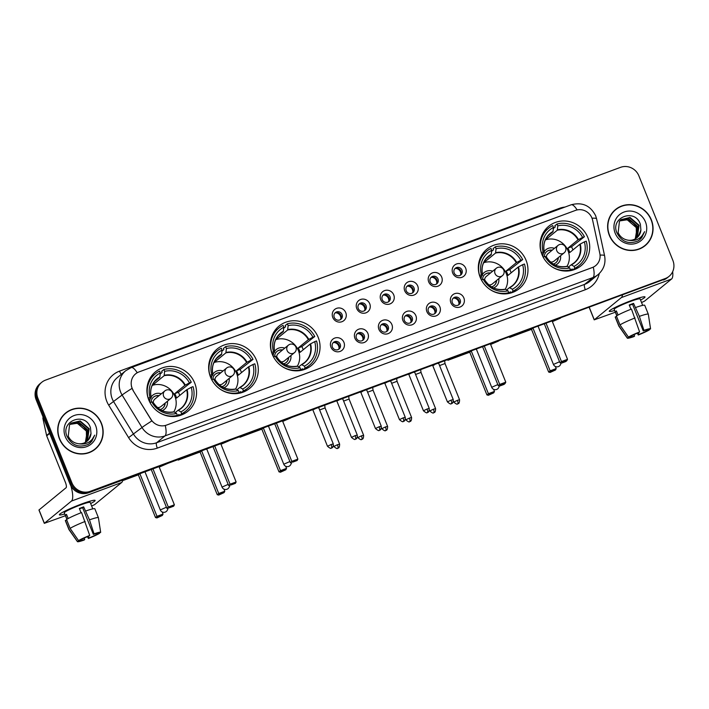 <?xml version="1.0" encoding="UTF-8"?>
<svg xmlns="http://www.w3.org/2000/svg" width="709" height="709" viewBox="0 0 709 709"><rect width="100%" height="100%" fill="white"/><g stroke="black" fill="none" stroke-linecap="round" stroke-linejoin="round"><path stroke-width="1.06" d="M541.942 254.496A25.524 24.354 50.7 0 0 581.061 265.751A25.524 24.354 50.7 0 0 587.841 237.515A25.524 24.354 50.7 0 0 548.722 226.26A25.524 24.354 50.7 0 0 541.942 254.496M210.529 377.135A25.524 24.354 50.7 0 0 249.648 388.39A25.524 24.354 50.7 0 0 256.428 360.154A25.524 24.354 50.7 0 0 217.308 348.899A25.524 24.354 50.7 0 0 210.529 377.135M272.274 354.287A25.524 24.354 50.7 0 0 311.393 365.543A25.524 24.354 50.7 0 0 318.173 337.307A25.524 24.354 50.7 0 0 279.054 326.051A25.524 24.354 50.7 0 0 272.274 354.287M480.197 277.343A25.524 24.354 50.7 0 0 519.316 288.598A25.524 24.354 50.7 0 0 526.096 260.363A25.524 24.354 50.7 0 0 486.977 249.107A25.524 24.354 50.7 0 0 480.197 277.343M148.793 399.982A25.524 24.354 50.7 0 0 187.912 411.238A25.524 24.354 50.7 0 0 194.683 383.002A25.524 24.354 50.7 0 0 155.563 371.746A25.524 24.354 50.7 0 0 148.793 399.982M343.927 342.341A7.223 6.895 -129.3 0 1 340.107 351.416A7.223 6.895 -129.3 0 1 330.935 347.144A7.223 6.895 -129.3 0 1 334.745 338.069A7.223 6.895 -129.3 0 1 343.927 342.341M332.415 347.1A4.334 4.139 50.7 0 0 339.062 349.005A4.334 4.139 50.7 0 0 340.214 344.211A4.334 4.139 50.7 0 0 333.567 342.305A4.334 4.139 50.7 0 0 332.415 347.1M367.909 333.46A7.223 6.895 -129.3 0 1 364.098 342.536A7.223 6.895 -129.3 0 1 354.925 338.264A7.223 6.895 -129.3 0 1 358.736 329.189A7.223 6.895 -129.3 0 1 367.909 333.46M356.405 338.22A4.334 4.139 50.7 0 0 363.052 340.134A4.334 4.139 50.7 0 0 364.196 335.339A4.334 4.139 50.7 0 0 357.558 333.425A4.334 4.139 50.7 0 0 356.405 338.22M391.9 324.589A7.223 6.895 -129.3 0 1 388.089 333.664A7.223 6.895 -129.3 0 1 378.907 329.393A7.223 6.895 -129.3 0 1 382.718 320.317A7.223 6.895 -129.3 0 1 391.9 324.589M380.396 329.339A4.334 4.139 50.7 0 0 387.034 331.254A4.334 4.139 50.7 0 0 388.186 326.459A4.334 4.139 50.7 0 0 381.539 324.545A4.334 4.139 50.7 0 0 380.396 329.339M415.882 315.709A7.223 6.895 -129.3 0 1 412.071 324.784A7.223 6.895 -129.3 0 1 402.898 320.512A7.223 6.895 -129.3 0 1 406.709 311.437A7.223 6.895 -129.3 0 1 415.882 315.709M404.378 320.468A4.334 4.139 50.7 0 0 411.025 322.373A4.334 4.139 50.7 0 0 412.177 317.579A4.334 4.139 50.7 0 0 405.53 315.673A4.334 4.139 50.7 0 0 404.378 320.468M439.872 306.829A7.223 6.895 -129.3 0 1 436.062 315.904A7.223 6.895 -129.3 0 1 426.88 311.641A7.223 6.895 -129.3 0 1 430.7 302.566A7.223 6.895 -129.3 0 1 439.872 306.829M428.369 311.588A4.334 4.139 50.7 0 0 435.007 313.502A4.334 4.139 50.7 0 0 436.159 308.707A4.334 4.139 50.7 0 0 429.521 306.793A4.334 4.139 50.7 0 0 428.369 311.588M463.863 297.957A7.223 6.895 -129.3 0 1 460.052 307.032A7.223 6.895 -129.3 0 1 450.871 302.761A7.223 6.895 -129.3 0 1 454.682 293.686A7.223 6.895 -129.3 0 1 463.863 297.957M452.351 302.716A4.334 4.139 50.7 0 0 458.998 304.622A4.334 4.139 50.7 0 0 460.15 299.827A4.334 4.139 50.7 0 0 453.503 297.922A4.334 4.139 50.7 0 0 452.351 302.716M345.762 312.634A7.223 6.895 -129.3 0 1 341.951 321.709A7.223 6.895 -129.3 0 1 332.769 317.437A7.223 6.895 -129.3 0 1 336.58 308.362A7.223 6.895 -129.3 0 1 345.762 312.634M334.258 317.393A4.334 4.139 50.7 0 0 340.896 319.298A4.334 4.139 50.7 0 0 342.048 314.504A4.334 4.139 50.7 0 0 335.401 312.598A4.334 4.139 50.7 0 0 334.258 317.393M369.743 303.753A7.223 6.895 -129.3 0 1 365.933 312.837A7.223 6.895 -129.3 0 1 356.76 308.566A7.223 6.895 -129.3 0 1 360.571 299.49A7.223 6.895 -129.3 0 1 369.743 303.753M358.24 308.512A4.334 4.139 50.7 0 0 364.887 310.427A4.334 4.139 50.7 0 0 366.039 305.632A4.334 4.139 50.7 0 0 359.392 303.718A4.334 4.139 50.7 0 0 358.24 308.512M393.734 294.882A7.223 6.895 -129.3 0 1 389.923 303.957A7.223 6.895 -129.3 0 1 380.742 299.685A7.223 6.895 -129.3 0 1 384.562 290.61A7.223 6.895 -129.3 0 1 393.734 294.882M382.231 299.641A4.334 4.139 50.7 0 0 388.869 301.547A4.334 4.139 50.7 0 0 390.021 296.752A4.334 4.139 50.7 0 0 383.383 294.847A4.334 4.139 50.7 0 0 382.231 299.641M417.725 286.002A7.223 6.895 -129.3 0 1 413.914 295.077A7.223 6.895 -129.3 0 1 404.733 290.814A7.223 6.895 -129.3 0 1 408.544 281.739A7.223 6.895 -129.3 0 1 417.725 286.002M406.213 290.761A4.334 4.139 50.7 0 0 412.86 292.675A4.334 4.139 50.7 0 0 414.012 287.881A4.334 4.139 50.7 0 0 407.365 285.966A4.334 4.139 50.7 0 0 406.213 290.761M441.707 277.13A7.223 6.895 -129.3 0 1 437.896 286.206A7.223 6.895 -129.3 0 1 428.723 281.934A7.223 6.895 -129.3 0 1 432.534 272.859A7.223 6.895 -129.3 0 1 441.707 277.13M430.203 281.881A4.334 4.139 50.7 0 0 436.85 283.795A4.334 4.139 50.7 0 0 438.002 279A4.334 4.139 50.7 0 0 431.356 277.086A4.334 4.139 50.7 0 0 430.203 281.881M465.698 268.25A7.223 6.895 -129.3 0 1 461.887 277.325A7.223 6.895 -129.3 0 1 452.705 273.054A7.223 6.895 -129.3 0 1 456.525 263.978A7.223 6.895 -129.3 0 1 465.698 268.25M454.194 273.009A4.334 4.139 50.7 0 0 460.832 274.915A4.334 4.139 50.7 0 0 461.984 270.12A4.334 4.139 50.7 0 0 455.346 268.215A4.334 4.139 50.7 0 0 454.194 273.009M333.053 342.81A4.334 4.139 -129.3 0 1 338.459 349.413M357.044 333.93A4.334 4.139 -129.3 0 1 362.45 340.533M381.025 325.059A4.334 4.139 -129.3 0 1 386.44 331.661M405.016 316.179A4.334 4.139 -129.3 0 1 410.422 322.781M429.007 307.298A4.334 4.139 -129.3 0 1 434.413 313.901M452.989 298.427A4.334 4.139 -129.3 0 1 458.395 305.03M334.887 313.103A4.334 4.139 -129.3 0 1 340.302 319.706M358.878 304.232A4.334 4.139 -129.3 0 1 364.284 310.834M382.869 295.352A4.334 4.139 -129.3 0 1 388.275 301.954M406.851 286.471A4.334 4.139 -129.3 0 1 412.257 293.074M430.842 277.6A4.334 4.139 -129.3 0 1 436.248 284.203M454.832 268.72A4.334 4.139 -129.3 0 1 460.238 275.322M133.159 390.278A13.001 12.407 -129.3 0 1 132.14 388.266A13.001 12.407 -129.3 0 1 135.587 373.882A13.001 12.407 -129.3 0 1 138.999 371.924L575.451 210.413A13.001 12.407 -129.3 0 1 592.635 220.251L599.805 253.361A13.001 12.407 -129.3 0 1 595.693 265.6A13.001 12.407 -129.3 0 1 592.281 267.55L166.518 425.108A13.001 12.407 -129.3 0 1 151.017 419.444L132.991 390.411L131.466 386.511M59.441 438.853A23.353 22.289 50.7 0 0 95.245 449.143A23.353 22.289 50.7 0 0 101.44 423.308A23.353 22.289 50.7 0 0 65.645 413.01A23.353 22.289 50.7 0 0 59.441 438.853M94.793 449.506A23.353 22.289 50.7 0 0 97.842 446.245M609.341 235.361A23.353 22.289 50.7 0 0 645.137 245.651A23.353 22.289 50.7 0 0 651.341 219.817A23.353 22.289 50.7 0 0 615.536 209.518A23.353 22.289 50.7 0 0 609.341 235.361M644.685 246.014A23.353 22.289 50.7 0 0 647.734 242.762M41.751 382.293L39.961 383.755A14.446 13.781 50.7 0 0 36.132 399.734L70.102 484.247A14.446 13.781 50.7 0 0 88.457 492.79L664.36 279.275A14.446 13.781 50.7 0 0 668.144 277.104A14.446 13.781 50.7 0 1 664.36 279.275L89.352 492.055L665.246 278.54A14.446 13.781 50.7 0 0 669.039 276.377A14.446 13.781 50.7 0 0 672.868 260.389L638.898 175.876A14.446 13.781 50.7 0 0 620.543 167.342L45.536 380.121A14.446 13.781 50.7 0 0 41.751 382.293A14.446 13.781 50.7 0 0 37.914 398.272L71.884 482.794A14.446 13.781 50.7 0 0 90.238 491.328L665.246 278.54M70.102 484.247L70.997 483.52A14.446 13.781 50.7 0 0 89.352 492.055A14.446 13.781 50.7 0 1 70.997 483.52L37.019 399.007L70.997 483.52L71.884 482.794M40.856 383.02A14.446 13.781 50.7 0 0 37.019 399.007A14.446 13.781 50.7 0 1 40.856 383.02M600.062 255.116A16.856 2.384 -12.2 0 1 604.591 255.763C605.947 263.269 603.758 269.553 598.041 274.631A19.258 18.381 -129.3 0 1 592.99 277.529A16.856 4.786 69.7 0 0 593.282 267.16L165.277 425.551A16.856 4.786 -110.3 0 1 164.984 435.911A19.258 18.381 -129.3 0 1 142.022 427.518A16.856 0.718 -31.5 0 1 151.841 420.942L132.991 390.411M618.895 207.542A23.353 22.289 50.7 0 0 615.102 209.891M68.995 411.034A23.353 22.289 50.7 0 0 65.21 413.382M663.464 280.002A14.446 13.781 50.7 0 0 667.249 277.831L669.039 276.377M65.795 413.196A23.113 22.059 50.7 0 0 59.662 438.774A23.113 22.059 50.7 0 0 95.086 448.957A23.113 22.059 50.7 0 0 101.227 423.388A23.113 22.059 50.7 0 0 65.795 413.196L64.909 413.923A23.113 22.059 50.7 0 0 62.162 416.635M86.427 431.24A12.035 11.486 50.7 0 0 86.365 431.09L86.551 440.75M70.492 423.725L78.734 422.103L87.783 429.929L85.567 442.274M70.333 423.885L78.38 422.396L87.429 430.212L85.364 442.389M78.469 443.728A12.035 11.486 50.7 0 0 86.959 441.308A12.035 11.486 50.7 0 0 91 433.483L90.486 427.837C85.257 411.247 60.105 420.942 67.018 436.319C71.769 445.385 78.796 448.097 88.111 444.437L89.821 443.24L94.705 435.149C91.47 442.115 86.055 444.968 78.469 443.728C73.736 443.045 70.333 440.537 68.259 436.203L69.562 424.762L71.175 423.113L80.152 420.951L89.201 428.768L87.42 440.59L86.33 441.778M70.997 423.255L79.798 421.235L88.847 429.06L87.065 440.883L86.144 441.911M91 433.483L88.483 439.722L86.87 441.37M69.863 424.399L77.325 423.264L86.374 431.081A12.035 11.486 50.7 0 0 71.201 423.929L69.712 424.576M65.29 436.691A16.856 16.085 50.7 0 0 86.702 446.643A16.856 16.085 50.7 0 0 95.6 425.471A16.856 16.085 50.7 0 0 74.188 415.509A16.856 16.085 50.7 0 0 65.29 436.691M91 451.855A23.113 22.059 50.7 0 0 94.2 449.692L95.086 448.957M94.705 435.149L91.833 441.166L89.724 443.32M64.749 513.972A19.258 1.799 -21.9 0 1 59.503 514.433A19.258 1.799 -21.9 0 1 81.695 503.966A19.258 1.799 -21.9 0 1 94.767 500.253A19.258 1.799 -21.9 0 1 90.663 503.55A19.258 1.799 -21.9 0 0 95.112 500.43A19.258 1.799 -21.9 0 0 81.695 503.966A19.258 1.799 -21.9 0 0 59.37 514.796A19.258 1.799 -21.9 0 0 64.749 513.972M70.935 485.993A19.258 5.468 69.7 0 1 71.441 501.086L44.304 523.348L65.45 515.709M122.781 480.09A19.258 5.468 69.7 0 1 121.673 482.501L94.598 504.666L91.647 506.013M44.304 523.348L38.942 510.01L66.079 487.739A4.812 1.365 -110.3 0 0 65.405 482.377L46.705 435.867A2.411 2.295 -129.3 0 1 46.59 435.468L42.957 418.7A2.411 2.295 -129.3 0 1 43.134 417.167M84.149 538.104L84.725 539.54A9.634 0.895 -21.9 0 1 80.108 540.559A9.634 0.895 -21.9 0 1 80.099 540.533L79.931 540.09M70.111 528.391L78.548 540.604L81.216 539.62A9.634 0.895 -21.9 0 1 89.033 536.004L89.724 535.446L81.57 512.554A15.89 1.48 -21.9 0 0 66.54 519.502L70.111 528.391A15.89 1.48 -21.9 0 1 85.151 521.452M81.056 512.758L79.328 508.477A13.967 1.303 -21.9 0 1 81.544 507.635A13.967 1.303 -21.9 0 1 83.662 506.873L89.476 519.848L94.049 533.842L93.366 534.4L82.634 507.715A9.634 0.895 158.1 0 0 80.542 508.459A9.634 0.895 158.1 0 0 79.488 508.858M66.885 519.28L64.289 512.82A13.967 1.303 -21.9 0 1 80.471 504.968A13.967 1.303 -21.9 0 1 90.194 502.406L92.79 508.867M85.904 510.95A15.89 1.48 -21.9 0 1 94.846 508.805L98.418 517.694A15.89 1.48 -21.9 0 1 98.427 517.73L100.669 532.326A12.523 1.17 -21.9 0 1 100.651 532.424L97.984 533.407A9.634 0.895 -21.9 0 1 97.984 533.407L97.957 533.345M89.476 519.848A15.89 1.48 -21.9 0 1 98.418 517.694M78.548 540.604A12.523 1.17 -21.9 0 1 89.724 535.446M94.049 533.842A12.523 1.17 -21.9 0 1 100.669 532.326M96.521 533.46L96.867 534.32L99.535 533.336L99.464 532.867M99.535 533.336A12.523 1.17 -21.9 0 1 88.368 538.494L89.05 537.936L88.377 536.27M87.464 536.642L88.368 538.494M93.366 534.4A9.634 0.895 -21.9 0 1 97.975 533.381M96.867 534.32A9.634 0.895 -21.9 0 1 89.05 537.936M68.17 518.536L66.504 514.397A13.967 1.303 -21.9 0 0 65.388 515.31L66.965 519.227M84.725 539.54L84.034 540.098A12.523 1.17 -21.9 0 1 77.441 541.658L68.95 529.579A15.89 1.48 -21.9 0 1 68.933 529.552L65.361 520.654A15.89 1.48 -21.9 0 1 65.423 520.415L68.995 529.304L77.441 541.516L80.099 540.533M66.708 519.936L65.423 520.415M65.388 515.31L66.681 514.84M82.634 507.715L83.662 506.873M615.696 209.704A23.113 22.059 50.7 0 0 609.554 235.282A23.113 22.059 50.7 0 0 644.986 245.465A23.113 22.059 50.7 0 0 651.119 219.896A23.113 22.059 50.7 0 0 615.696 209.704L614.8 210.44A23.113 22.059 50.7 0 0 612.053 213.143M636.319 227.749A12.035 11.486 50.7 0 0 636.265 227.598L636.443 237.258M620.384 220.233L628.635 218.611L637.675 226.437L635.459 238.782M620.224 220.393L628.28 218.904L637.329 226.72L635.264 238.898M628.36 240.236A12.035 11.486 50.7 0 0 636.85 237.816A12.035 11.486 50.7 0 0 640.901 229.991L640.378 224.345C635.158 207.755 609.997 217.45 616.91 232.827C621.66 241.893 628.697 244.605 638.003 240.945L639.713 239.748L644.596 231.666C641.361 238.623 635.946 241.477 628.36 240.236C623.636 239.553 620.233 237.045 618.151 232.712L619.453 221.27L621.066 219.622L630.044 217.459L639.093 225.276L637.32 237.107L636.221 238.295M620.889 219.763L629.689 217.743L638.738 225.568L636.966 237.391L636.035 238.419M640.901 229.991L638.375 236.23L636.762 237.887M619.755 220.907L627.217 219.772L636.265 227.598A12.035 11.486 50.7 0 0 621.093 220.437L619.604 221.084M615.182 233.199A16.856 16.085 50.7 0 0 636.593 243.16A16.856 16.085 50.7 0 0 645.491 221.979A16.856 16.085 50.7 0 0 624.08 212.018A16.856 16.085 50.7 0 0 615.182 233.199M640.892 248.363A23.113 22.059 50.7 0 0 644.091 246.2L644.986 245.465M644.596 231.666L641.725 237.683L639.615 239.828M181.681 413.737L179.457 415.563A24.079 22.972 50.7 0 0 183.649 412.86L185.882 411.034A24.079 22.972 50.7 0 1 181.681 413.737L180.928 411.858A22.05 21.048 50.7 0 0 191.226 387.336L186.653 389.79L176.541 398.068A18.877 18.009 50.7 0 0 175.788 395.799A18.877 18.009 50.7 0 0 174.76 393.619L184.863 385.341L189.445 382.887A22.05 21.048 50.7 0 0 164.648 371.356L163.894 369.478A24.079 22.972 50.7 0 1 191.27 382.213L178.376 392.281A22.874 21.828 -129.3 0 1 179.386 394.47A22.874 21.828 -129.3 0 1 179.749 395.445M175.203 412.62L178.039 410.289L180.928 411.858M160.225 373.962L162.113 372.42L161.661 371.303L163.894 369.478M179.457 415.563L179.005 414.437L176.825 416.227M185.882 411.034A24.079 22.972 50.7 0 0 193.061 386.662L191.226 387.336M176.142 416.334L177.356 415.332A24.079 22.972 50.7 0 1 158.196 411.849M191.27 382.213L189.445 382.887M150.007 402.588L151.806 401.923A22.05 21.048 50.7 0 0 176.603 413.453L177.356 415.332M164.648 371.356L164.133 375.699L154.03 383.986L153.596 382.904M176.603 413.453L174.033 411.911A19.099 18.23 50.7 0 1 153.011 402.136L151.806 401.923M178.039 410.289L178.358 410.307A19.099 18.23 50.7 0 0 187.087 389.525M154.562 381.593L159.809 377.303L160.314 372.952L159.56 371.073A24.079 22.972 50.7 0 0 155.368 373.776L153.144 375.602A24.079 22.972 50.7 0 0 149.395 379.537M148.146 398.192L148.19 398.157A24.079 22.972 50.7 0 1 155.368 373.776M160.314 372.952A22.05 21.048 50.7 0 0 150.016 397.474L148.19 398.157M150.016 397.474L151.194 397.802L148.722 399.823M159.959 376.904A19.099 18.23 50.7 0 0 151.23 397.687L151.194 397.802M152.745 384.322A18.877 18.009 -129.3 0 1 154.03 383.986M178.376 392.281L174.76 393.619M152.205 385.412A18.106 17.273 -129.3 0 1 174.875 396.234A18.106 17.273 -129.3 0 1 173.847 411.849M161.28 393.832A9.146 8.73 50.7 0 0 151.106 397.058M150.343 398.502A9.146 8.73 50.7 0 0 149.696 401.985M159.073 395.64A7.223 6.895 50.7 0 0 151.123 402.18M162.21 410.626A9.146 8.73 50.7 0 0 167.386 401.285M160.11 409.518A7.223 6.895 50.7 0 0 165.17 403.093M153.241 402.49A4.812 4.591 -129.3 0 1 154.872 399.078L164.896 390.872A4.812 4.591 -129.3 0 1 166.163 390.145M153.463 397.129A7.223 6.895 -129.3 0 1 158.851 395.826M164.949 403.279A7.223 6.895 -129.3 0 1 162.609 408.304M171.002 398.316A4.812 4.812 0 0 0 166.278 390.083A4.812 4.812 0 0 0 164.896 390.872A4.812 4.591 -129.3 0 0 169.735 399.043A4.812 4.591 -129.3 0 0 171.002 398.316L160.978 406.532A4.812 4.591 -129.3 0 1 157.309 407.462M162.219 511.987L163.061 514.078L162.326 515.47L156.955 517.933L155.501 517.543L138.344 474.844L122.666 480.64M167.404 463.571L159.224 467.116M138.344 474.844L139.478 473.904M155.501 517.543L156.999 516.32L139.886 473.754M156.955 517.933L158.001 517.074L156.999 516.32L163.061 514.078M162.326 515.47L158.001 517.074M152.984 468.906L168.317 507.05L174.379 504.808L159.046 466.664M151.256 469.544L166.828 508.273L168.317 507.05L169.318 507.804L173.643 506.199L174.379 504.808M173.643 506.199L169.318 507.804M166.828 508.273L168.272 508.663M243.426 390.889L241.202 392.706A24.079 22.972 50.7 0 0 245.394 390.012L247.618 388.186A24.079 22.972 50.7 0 1 243.426 390.889L242.673 389.011A22.05 21.048 50.7 0 0 252.971 364.488L248.398 366.943L238.286 375.221A18.877 18.009 50.7 0 0 237.533 372.952A18.877 18.009 50.7 0 0 236.496 370.772L246.608 362.494L251.19 360.039A22.05 21.048 50.7 0 0 226.393 348.509L225.639 346.63A24.079 22.972 50.7 0 1 253.016 359.366L240.121 369.433A22.874 21.828 -129.3 0 1 241.122 371.613A22.874 21.828 -129.3 0 1 241.494 372.597M236.948 389.764L239.784 387.442L242.673 389.011M221.97 351.115L223.858 349.572L223.406 348.447L225.639 346.63M241.202 392.706L240.75 391.59L238.57 393.38M247.618 388.186A24.079 22.972 50.7 0 0 254.806 363.806L252.971 364.488M237.878 393.486L239.101 392.485A24.079 22.972 50.7 0 1 219.941 389.002M253.016 359.366L251.19 360.039M211.752 379.74L213.551 379.076A22.05 21.048 50.7 0 0 238.339 390.606L239.101 392.485M226.393 348.509L225.879 352.852L215.775 361.129L215.341 360.057M238.339 390.606L235.778 389.064A19.099 18.23 50.7 0 1 214.756 379.288L213.551 379.076M239.784 387.442L240.103 387.46A19.099 18.23 50.7 0 0 248.832 366.677M216.307 358.745L221.554 354.456L222.059 350.104L221.305 348.225A24.079 22.972 50.7 0 0 217.114 350.928L214.88 352.754A24.079 22.972 50.7 0 0 211.14 356.689M209.882 375.345L209.935 375.3A24.079 22.972 50.7 0 1 217.114 350.928M222.059 350.104A22.05 21.048 50.7 0 0 211.761 374.627L209.935 375.3M211.761 374.627L212.939 374.955L210.467 376.975M221.704 354.057A19.099 18.23 50.7 0 0 212.966 374.839L212.939 374.955M214.49 361.475A18.877 18.009 -129.3 0 1 215.775 361.129M240.121 369.433L236.496 370.772M213.95 362.565A18.106 17.273 -129.3 0 1 236.62 373.386A18.106 17.273 -129.3 0 1 235.592 389.002M223.025 370.984A9.146 8.73 50.7 0 0 212.851 374.21M212.088 375.646A9.146 8.73 50.7 0 0 211.433 379.138M220.818 372.792A7.223 6.895 50.7 0 0 212.868 379.333M223.955 387.779A9.146 8.73 50.7 0 0 229.131 378.429M221.855 386.671A7.223 6.895 50.7 0 0 226.915 380.246M214.987 379.643A4.812 4.591 -129.3 0 1 216.617 376.231L226.641 368.024A4.812 4.591 -129.3 0 1 227.908 367.297M215.199 374.281A7.223 6.895 -129.3 0 1 220.588 372.978M226.694 380.432A7.223 6.895 -129.3 0 1 224.354 385.457M232.747 375.469A4.812 4.812 0 0 0 228.023 367.227A4.812 4.812 0 0 0 226.641 368.024A4.812 4.591 -129.3 0 0 231.48 376.195A4.812 4.591 -129.3 0 0 232.747 375.469L222.715 383.684A4.812 4.591 -129.3 0 1 219.054 384.615M223.964 489.139L224.806 491.231L224.071 492.622L218.7 495.077L217.246 494.696L200.08 451.988L178.216 460.079L178.039 459.636M229.149 440.723L220.969 444.259M179.359 459.148L178.216 460.079M200.08 451.988L201.223 451.057M217.246 494.696L218.744 493.473L201.631 450.906M218.7 495.077L219.746 494.226L218.744 493.473L224.806 491.231M224.071 492.622L219.746 494.226M214.73 446.058L230.062 484.203L236.124 481.96L220.791 443.816M213.001 446.697L228.564 485.426L230.062 484.203L231.063 484.956L235.388 483.352L236.124 481.96M235.388 483.352L231.063 484.956M228.564 485.426L230.017 485.807M305.171 368.033L302.947 369.859A24.079 22.972 50.7 0 0 307.139 367.156L309.363 365.33A24.079 22.972 50.7 0 1 305.171 368.033L304.418 366.154A22.05 21.048 50.7 0 0 314.716 341.641L310.143 344.095L300.031 352.373A18.877 18.009 50.7 0 0 299.278 350.095A18.877 18.009 50.7 0 0 298.241 347.924L308.353 339.646L312.926 337.192A22.05 21.048 50.7 0 0 288.138 325.653L287.384 323.774A24.079 22.972 50.7 0 1 314.761 336.509L301.866 346.586A22.874 21.828 -129.3 0 1 302.867 348.766A22.874 21.828 -129.3 0 1 303.239 349.75M298.693 366.916L301.529 364.594L304.418 366.154M283.715 328.267L285.603 326.716L285.151 325.599L287.384 323.774M302.947 369.859L302.495 368.742L300.315 370.532M309.363 365.33A24.079 22.972 50.7 0 0 316.542 340.958L314.716 341.641M299.623 370.639L300.846 369.637A24.079 22.972 50.7 0 1 281.686 366.145M314.761 336.509L312.926 337.192M273.497 356.893L275.296 356.228A22.05 21.048 50.7 0 0 300.084 367.758L300.846 369.637M288.138 325.653L287.624 330.004L277.511 338.282L277.086 337.209M300.084 367.758L297.514 366.216A19.099 18.23 50.7 0 1 276.501 356.441L275.296 356.228M301.529 364.594L301.848 364.612A19.099 18.23 50.7 0 0 310.577 343.83M278.052 335.898L283.29 331.608L283.804 327.257L283.051 325.378A24.079 22.972 50.7 0 0 278.859 328.081L276.625 329.907A24.079 22.972 50.7 0 0 272.885 333.842M271.627 352.497L271.68 352.453A24.079 22.972 50.7 0 1 278.859 328.081M283.804 327.257A22.05 21.048 50.7 0 0 273.506 351.779L271.68 352.453M273.506 351.779L274.684 352.107L272.212 354.128M283.44 331.2A19.099 18.23 50.7 0 0 274.711 351.992L274.684 352.107M276.235 338.627A18.877 18.009 -129.3 0 1 277.511 338.282M301.866 346.586L298.241 347.924M275.695 339.717A18.106 17.273 -129.3 0 1 298.356 350.538A18.106 17.273 -129.3 0 1 297.337 366.154M284.77 348.137A9.146 8.73 50.7 0 0 274.596 351.363M273.834 352.798A9.146 8.73 50.7 0 0 273.178 356.29M282.554 349.945A7.223 6.895 50.7 0 0 274.605 356.476M285.7 364.931A9.146 8.73 50.7 0 0 290.876 355.581M283.6 363.823A7.223 6.895 50.7 0 0 288.66 357.398M276.732 356.795A4.812 4.591 -129.3 0 1 278.362 353.383L288.386 345.177A4.812 4.591 -129.3 0 1 289.653 344.45M276.944 351.434A7.223 6.895 -129.3 0 1 282.333 350.131M288.439 357.575A7.223 6.895 -129.3 0 1 286.099 362.609M294.492 352.621A4.812 4.812 0 0 0 289.768 344.379A4.812 4.812 0 0 0 288.386 345.177A4.812 4.591 -129.3 0 0 293.225 353.348A4.812 4.591 -129.3 0 0 294.492 352.621L284.46 360.837A4.812 4.591 -129.3 0 1 280.799 361.767M285.709 466.292L286.551 468.383L285.816 469.775L280.436 472.229L278.992 471.848L261.825 429.14L239.961 437.231L239.784 436.788M290.894 417.876L282.714 421.412M241.104 436.301L239.961 437.231M261.825 429.14L262.968 428.209M278.992 471.848L280.489 470.625L263.376 428.059M280.436 472.229L281.491 471.379L280.489 470.625L286.551 468.383M285.816 469.775L281.491 471.379M276.475 423.211L291.807 461.355L297.869 459.113L282.536 420.969M274.746 423.849L290.309 462.578L291.807 461.355L292.808 462.108L297.133 460.504L297.869 459.113M297.133 460.504L292.808 462.108M290.309 462.578L291.762 462.959M513.094 291.098L510.861 292.923A24.079 22.972 50.7 0 0 515.062 290.22L517.286 288.395A24.079 22.972 50.7 0 1 513.094 291.098L512.341 289.219A22.05 21.048 50.7 0 0 522.639 264.696L518.057 267.151L507.954 275.429A18.877 18.009 50.7 0 0 507.201 273.16A18.877 18.009 50.7 0 0 506.164 270.98L516.276 262.702L520.849 260.247A22.05 21.048 50.7 0 0 496.052 248.717L495.299 246.838A24.079 22.972 50.7 0 1 522.675 259.574L509.78 269.642A22.874 21.828 -129.3 0 1 510.79 271.831A22.874 21.828 -129.3 0 1 511.162 272.805M506.607 289.981L509.452 287.65L512.341 289.219M491.629 251.323L493.526 249.781L493.074 248.664L495.299 246.838M510.861 292.923L510.418 291.798L508.229 293.588M517.286 288.395A24.079 22.972 50.7 0 0 524.465 264.023L522.639 264.696M507.547 293.694L508.761 292.693A24.079 22.972 50.7 0 1 489.6 289.21M522.675 259.574L520.849 260.247M481.411 279.949L483.21 279.284A22.05 21.048 50.7 0 0 508.007 290.814L508.761 292.693M496.052 248.717L495.547 253.06L485.435 261.346L485 260.265M508.007 290.814L505.437 289.272A19.099 18.23 50.7 0 1 484.424 279.497L483.21 279.284M509.452 287.65L509.771 287.668A19.099 18.23 50.7 0 0 518.501 266.885M485.975 258.953L491.213 254.664L491.727 250.312L490.974 248.434A24.079 22.972 50.7 0 0 486.773 251.137L484.548 252.962A24.079 22.972 50.7 0 0 480.799 256.897M479.55 275.553L479.594 275.517A24.079 22.972 50.7 0 1 486.773 251.137M491.727 250.312A22.05 21.048 50.7 0 0 481.429 274.835L479.594 275.517M481.429 274.835L482.599 275.163L480.135 277.184M491.364 254.265A19.099 18.23 50.7 0 0 482.634 275.048L482.599 275.163M484.15 261.683A18.877 18.009 -129.3 0 1 485.435 261.346M509.78 269.642L506.164 270.98M483.618 262.773A18.106 17.273 -129.3 0 1 506.279 273.594A18.106 17.273 -129.3 0 1 505.251 289.21M492.693 271.192A9.146 8.73 50.7 0 0 482.51 274.418M481.757 275.854A9.146 8.73 50.7 0 0 481.101 279.346M490.477 273A7.223 6.895 50.7 0 0 482.528 279.541M493.624 287.987A9.146 8.73 50.7 0 0 498.79 278.646M491.514 286.879A7.223 6.895 50.7 0 0 496.584 280.454M484.646 279.851A4.812 4.591 -129.3 0 1 486.285 276.439L496.309 268.232A4.812 4.591 -129.3 0 1 497.567 267.506M484.867 274.489A7.223 6.895 -129.3 0 1 490.256 273.187M496.362 280.64A7.223 6.895 -129.3 0 1 494.022 285.665M502.406 275.677A4.812 4.812 0 0 0 497.691 267.444A4.812 4.812 0 0 0 496.309 268.232A4.812 4.591 -129.3 0 0 501.148 276.404A4.812 4.591 -129.3 0 0 502.406 275.677L492.383 283.892A4.812 4.591 -129.3 0 1 488.723 284.823M493.632 389.347L494.465 391.439L493.739 392.83L488.359 395.294L486.915 394.904L469.748 352.205L447.884 360.296L447.707 359.844M498.817 340.932L490.637 344.468M449.019 359.357L447.884 360.296M469.748 352.205L470.891 351.265M486.915 394.904L488.404 393.681L471.299 351.115M488.359 395.294L489.405 394.434L488.404 393.681L494.465 391.439M493.739 392.83L489.405 394.434M484.389 346.267L499.721 384.411L505.783 382.169L490.451 344.025M482.661 346.905L498.232 385.634L499.721 384.411L500.722 385.164L505.056 383.56L505.783 382.169M505.056 383.56L504.01 384.42L499.677 386.024L500.722 385.164M498.232 385.634L499.677 386.024M574.839 268.25L572.606 270.067A24.079 22.972 50.7 0 0 576.807 267.373L579.031 265.547A24.079 22.972 50.7 0 1 574.839 268.25L574.077 266.371A22.05 21.048 50.7 0 0 584.384 241.849L579.802 244.304L569.699 252.581A18.877 18.009 50.7 0 0 568.937 250.304A18.877 18.009 50.7 0 0 567.909 248.132L578.012 239.855L582.594 237.4A22.05 21.048 50.7 0 0 557.797 225.87L557.044 223.991A24.079 22.972 50.7 0 1 584.42 236.726L571.525 246.794A22.874 21.828 -129.3 0 1 572.535 248.974A22.874 21.828 -129.3 0 1 572.899 249.958M568.352 267.125L571.197 264.803L574.077 266.371M553.375 228.475L555.262 226.933L554.819 225.808L557.044 223.991M572.606 270.067L572.163 268.95L569.974 270.741M579.031 265.547A24.079 22.972 50.7 0 0 586.21 241.166L584.384 241.849M569.292 270.847L570.506 269.845A24.079 22.972 50.7 0 1 551.345 266.362M584.42 236.726L582.594 237.4M543.156 257.101L544.955 256.436A22.05 21.048 50.7 0 0 569.752 267.967L570.506 269.845M557.797 225.87L557.292 230.212L547.18 238.49L546.745 237.418M569.752 267.967L567.182 266.424A19.099 18.23 50.7 0 1 546.169 256.649L544.955 256.436M571.197 264.803L571.516 264.82A19.099 18.23 50.7 0 0 580.246 244.038M547.72 236.106L552.958 231.816L553.472 227.465L552.719 225.586A24.079 22.972 50.7 0 0 548.518 228.289L546.293 230.115A24.079 22.972 50.7 0 0 542.545 234.05M541.295 252.705L541.339 252.661A24.079 22.972 50.7 0 1 548.518 228.289M553.472 227.465A22.05 21.048 50.7 0 0 543.165 251.987L541.339 252.661M543.165 251.987L544.344 252.315L541.88 254.336M553.109 231.418A19.099 18.23 50.7 0 0 544.379 252.2L544.344 252.315M545.895 238.836A18.877 18.009 -129.3 0 1 547.18 238.49M571.525 246.794L567.909 248.132M545.354 239.926A18.106 17.273 -129.3 0 1 568.024 250.747A18.106 17.273 -129.3 0 1 566.996 266.362M554.438 248.345A9.146 8.73 50.7 0 0 544.255 251.571M543.502 253.007A9.146 8.73 50.7 0 0 542.846 256.498M552.222 250.153A7.223 6.895 50.7 0 0 544.273 256.693M555.369 265.139A9.146 8.73 50.7 0 0 560.535 255.789M553.259 264.032A7.223 6.895 50.7 0 0 558.329 257.606M546.391 257.004A4.812 4.591 -129.3 0 1 548.022 253.592L558.054 245.385A4.812 4.591 -129.3 0 1 559.312 244.658M546.612 251.642A7.223 6.895 -129.3 0 1 552.001 250.339M558.098 257.792A7.223 6.895 -129.3 0 1 555.767 262.817M564.151 252.829A4.812 4.812 0 0 0 559.428 244.587A4.812 4.812 0 0 0 558.054 245.385A4.812 4.591 -129.3 0 0 562.893 253.556A4.812 4.591 -129.3 0 0 564.151 252.829L554.128 261.045A4.812 4.591 -129.3 0 1 550.468 261.976M555.369 366.5L556.211 368.591L555.484 369.983L550.104 372.438L548.66 372.057L531.493 329.348L509.629 337.44L509.443 336.997M560.562 318.084L552.373 321.62M510.764 336.509L509.629 337.44M531.493 329.348L532.636 328.418M548.66 372.057L550.149 370.834L533.044 328.267M550.104 372.438L551.15 371.587L550.149 370.834L556.211 368.591M555.484 369.983L551.15 371.587M546.134 323.419L561.466 361.563L567.528 359.321L552.196 321.177M544.406 324.057L559.977 362.786L561.466 361.563L562.467 362.317L566.801 360.713L567.528 359.321M566.801 360.713L565.755 361.572L561.422 363.168L562.467 362.317M559.977 362.786L561.422 363.168M340.799 318.961A5.3 5.052 50.7 0 0 335.72 312.766M337.449 444.711L333.824 446.475C338.503 450.428 337.316 447.468 337.812 448.239A3.128 0.886 69.7 0 0 337.892 448.194A3.128 0.886 -110.3 0 0 337.449 444.711L339.629 444.135L325.077 407.932L319.635 409.953M364.781 310.081A5.3 5.052 50.7 0 0 359.711 303.886M348.713 396.482L349.067 399.061L343.617 401.081M388.771 301.21A5.3 5.052 50.7 0 0 383.693 295.006M385.421 426.96L381.796 428.723C386.476 432.676 385.297 429.707 385.785 430.487A3.128 0.886 69.7 0 0 385.864 430.443A3.128 0.886 -110.3 0 0 385.421 426.96L387.601 426.384L373.049 390.18L367.608 392.201M412.762 292.33A5.3 5.052 50.7 0 0 407.684 286.135M409.412 418.08L405.787 419.843C410.467 423.796 409.279 420.836 409.775 421.616A3.128 0.886 69.7 0 0 409.855 421.571A3.128 0.886 -110.3 0 0 409.412 418.08L411.592 417.512L397.04 381.3L391.598 383.321M436.744 283.449A5.3 5.052 50.7 0 0 431.675 277.254M420.676 369.85L421.022 372.429L415.58 374.449M460.735 274.578A5.3 5.052 50.7 0 0 455.657 268.383M457.385 400.328L453.76 402.092C458.439 406.044 457.261 403.075 457.748 403.855A3.128 0.886 69.7 0 0 457.828 403.811A3.128 0.886 -110.3 0 0 457.385 400.328L459.565 399.752L445.013 363.549L439.571 365.569M338.964 348.66A5.3 5.052 50.7 0 0 333.886 342.465M331.112 444.516L327.487 446.28C332.166 450.233 330.988 447.264 331.475 448.044A3.128 0.886 69.7 0 0 331.555 447.999A3.128 0.886 -110.3 0 0 331.112 444.516L333.292 443.94L318.74 407.737L318.137 407.79M314.672 409.075L312.731 409.793M362.946 339.788A5.3 5.052 50.7 0 0 357.877 333.593M355.103 435.636L351.478 437.4C356.157 441.352 354.97 438.392 355.466 439.172A3.128 0.886 69.7 0 0 355.537 439.128A3.128 0.886 -110.3 0 0 355.103 435.636L357.283 435.069L342.731 398.857L342.128 398.919M338.663 400.195L336.722 400.913M386.937 330.908A5.3 5.052 50.7 0 0 381.859 324.713M379.093 426.765L375.46 428.52C380.139 432.472 378.961 429.512 379.457 430.292A3.128 0.886 69.7 0 0 379.528 430.248A3.128 0.886 -110.3 0 0 379.093 426.765L381.274 426.189L366.713 389.977L366.11 390.039M362.645 391.324L360.908 392.325M410.919 322.037A5.3 5.052 50.7 0 0 405.849 315.833M390.703 381.114L390.101 381.158M386.635 382.443L384.695 383.161M434.909 313.156A5.3 5.052 50.7 0 0 429.831 306.962M427.066 409.013L423.441 410.768C428.112 414.721 426.933 411.761 427.43 412.541A3.128 0.886 69.7 0 0 427.5 412.496A3.128 0.886 -110.3 0 0 427.066 409.013L429.246 408.437L414.694 372.225L414.091 372.287M410.626 373.572L408.685 374.29M458.9 304.276A5.3 5.052 50.7 0 0 453.822 298.081M451.057 400.133L447.423 401.897C452.103 405.849 450.924 402.88 451.411 403.66A3.128 0.886 69.7 0 0 451.491 403.616A3.128 0.886 -110.3 0 0 451.057 400.133L453.237 399.557L438.676 363.354L438.073 363.407M434.608 364.692L432.871 365.693M614.641 310.48A19.258 1.799 -21.9 0 1 609.394 310.941A19.258 1.799 -21.9 0 1 631.595 300.474A19.258 1.799 -21.9 0 1 644.658 296.761A19.258 1.799 -21.9 0 1 640.555 300.058A19.258 1.799 -21.9 0 0 645.004 296.938A19.258 1.799 -21.9 0 0 631.595 300.474A19.258 1.799 -21.9 0 0 609.261 311.304A19.258 1.799 -21.9 0 0 614.641 310.48M622.449 295.183A19.258 5.468 69.7 0 1 621.341 297.594L594.204 319.856L615.341 312.217M672.673 271.662A19.258 5.468 69.7 0 1 671.565 279.009L644.499 301.174L641.539 302.521M634.041 334.613L634.617 336.048A9.634 0.895 -21.9 0 1 630 337.067A9.634 0.895 -21.9 0 1 630 337.041L629.822 336.598M620.003 324.908L628.449 337.112L631.107 336.128A9.634 0.895 -21.9 0 1 638.933 332.512L639.615 331.954L631.462 309.062A15.89 1.48 -21.9 0 0 616.431 316.01L620.003 324.908A15.89 1.48 -21.9 0 1 635.042 317.96M630.948 309.266L629.229 304.985A13.967 1.303 -21.9 0 1 631.435 304.143A13.967 1.303 -21.9 0 1 633.554 303.381L639.367 316.356L643.94 330.35L643.258 330.908L632.534 304.223A9.634 0.895 158.1 0 0 630.434 304.967A9.634 0.895 158.1 0 0 629.379 305.366M616.777 315.789L614.18 309.328A13.967 1.303 -21.9 0 1 630.363 301.476A13.967 1.303 -21.9 0 1 640.094 298.914L642.691 305.375M635.796 307.458A15.89 1.48 -21.9 0 1 644.738 305.313L648.318 314.211A15.89 1.48 -21.9 0 1 648.327 314.238A15.89 1.48 -21.9 0 0 639.367 316.356M628.449 337.112A12.523 1.17 -21.9 0 1 639.615 331.954M643.94 330.35A12.523 1.17 -21.9 0 1 650.561 328.834A12.523 1.17 -21.9 0 1 650.543 328.932L647.875 329.915A9.634 0.895 -21.9 0 1 647.875 329.915L647.858 329.862M646.422 329.969L646.768 330.828L649.426 329.845L649.355 329.375M649.426 329.845A12.523 1.17 -21.9 0 1 638.26 335.002L638.942 334.444L638.277 332.778M637.364 333.15L638.26 335.002M643.258 330.908A9.634 0.895 -21.9 0 1 647.875 329.889M646.768 330.828A9.634 0.895 -21.9 0 1 638.942 334.444M618.062 315.044L616.396 310.914A13.967 1.303 -21.9 0 0 615.279 311.818L616.857 315.735M634.617 336.048L633.926 336.607A12.523 1.17 -21.9 0 1 627.332 338.166L618.842 326.087A15.89 1.48 -21.9 0 1 618.833 326.06L615.252 317.162A15.89 1.48 -21.9 0 1 615.315 316.923L618.895 325.821L627.332 338.025L630 337.041M616.608 316.444L615.315 316.923M615.279 311.818L616.573 311.348M632.534 304.223L633.554 303.381M599.265 273.541A24.079 22.972 -129.3 0 1 585.306 289.733L157.301 448.115A24.079 22.972 -129.3 0 1 128.595 437.621L108.69 405.131A24.079 22.972 -129.3 0 1 119.52 371.144L559.436 208.349A4.812 1.365 -110.3 0 0 559.72 209.013M559.436 208.349A24.079 22.972 -129.3 0 1 564.993 207.063M128.595 437.621L142.022 427.518L122.116 395.028A19.258 18.381 -129.3 0 1 120.61 392.033A19.258 18.381 -129.3 0 1 125.723 370.727L117.366 377.569A19.258 18.381 50.7 0 0 112.252 398.875A19.258 18.381 50.7 0 0 113.759 401.87L133.664 434.36A19.258 18.381 50.7 0 0 156.627 442.753L584.633 284.371A19.258 18.381 50.7 0 0 589.684 281.473L598.041 274.631M132.016 388.399A16.856 0.718 -31.5 0 0 122.116 395.028L108.69 405.131M577.117 209.935A16.856 4.786 -110.3 0 0 571.099 204.804L131.183 367.599A16.856 4.786 69.7 0 1 137.218 372.757M585.306 289.733A4.812 1.365 -110.3 0 1 584.633 284.371L592.99 277.529L164.984 435.911L156.627 442.753A4.812 1.365 -110.3 0 0 157.301 448.115M592.024 218.221A16.856 2.384 -12.2 0 1 596.606 218.859L604.591 255.763M37.914 398.272L36.132 399.734M90.238 491.328L88.457 492.79M119.52 371.144A4.812 1.365 -110.3 0 0 121.363 374.299M121.673 482.501L71.441 501.086M49.674 433.438L46.705 435.867M39.013 509.913L44.375 523.251M46.59 435.468L49.524 433.057M43.559 418.213L42.957 418.7M178.11 410.254A18.877 18.009 50.7 0 0 180.884 408.402A18.877 18.009 50.7 0 0 186.653 389.79M185.306 385.076A19.099 18.23 50.7 0 0 164.284 375.3M184.863 385.341A18.877 18.009 50.7 0 0 164.133 375.699M159.809 377.303A18.877 18.009 50.7 0 0 156.964 379.191A18.877 18.009 50.7 0 0 150.618 391.439M144.99 471.866L160.296 509.939L166.402 507.227M239.855 387.406A18.877 18.009 50.7 0 0 242.629 385.554A18.877 18.009 50.7 0 0 248.398 366.943M247.051 362.228A19.099 18.23 50.7 0 0 226.029 352.453M246.608 362.494A18.877 18.009 50.7 0 0 225.879 352.852M221.554 354.456A18.877 18.009 50.7 0 0 218.709 356.343A18.877 18.009 50.7 0 0 212.363 368.591M206.736 449.019L222.041 487.092L228.147 484.38M301.6 364.559A18.877 18.009 50.7 0 0 304.374 362.707A18.877 18.009 50.7 0 0 310.143 344.095M308.787 339.381A19.099 18.23 50.7 0 0 287.774 329.605M308.353 339.646A18.877 18.009 50.7 0 0 287.624 330.004M283.29 331.608A18.877 18.009 50.7 0 0 280.454 333.496A18.877 18.009 50.7 0 0 274.108 345.744M268.481 426.171L283.786 464.244L289.892 461.524M512.288 285.762L509.487 287.632A18.877 18.009 50.7 0 0 512.288 285.762A18.877 18.009 50.7 0 0 518.057 267.151M516.71 262.436A19.099 18.23 50.7 0 0 495.697 252.661M516.276 262.702A18.877 18.009 50.7 0 0 495.547 253.06M491.213 254.664A18.877 18.009 50.7 0 0 488.368 256.552A18.877 18.009 50.7 0 0 482.031 268.8M476.395 349.227L491.7 387.3L497.807 384.588M571.268 264.767A18.877 18.009 50.7 0 0 574.033 262.915A18.877 18.009 50.7 0 0 579.802 244.304M578.455 239.589A19.099 18.23 50.7 0 0 557.442 229.813M578.012 239.855A18.877 18.009 50.7 0 0 557.292 230.212M552.958 231.816A18.877 18.009 50.7 0 0 550.113 233.704A18.877 18.009 50.7 0 0 543.776 245.952M538.14 326.379L553.445 364.453L559.552 361.741M361.439 435.84L357.806 437.595C362.485 441.547 361.306 438.587 361.803 439.367A3.128 0.886 69.7 0 0 361.874 439.323A3.128 0.886 -110.3 0 0 361.439 435.84L363.62 435.264L349.058 399.052M433.403 409.208L429.769 410.963C434.449 414.916 433.27 411.956 433.766 412.735A3.128 0.886 69.7 0 0 433.837 412.691A3.128 0.886 -110.3 0 0 433.403 409.208L435.583 408.632L421.022 372.42M403.075 417.885L399.451 419.648C404.13 423.601 402.951 420.641 403.439 421.412A3.128 0.886 69.7 0 0 403.518 421.368A3.128 0.886 -110.3 0 0 403.075 417.885L405.256 417.309L390.686 380.946M671.565 279.009L621.341 297.594M589.312 307.44L594.266 319.768M596.606 218.859L595.649 215.749C590.42 205.513 582.24 201.87 571.099 204.804M131.183 367.599L125.723 370.727M180.884 408.402L178.074 410.272M173.794 411.849C164.993 413.294 158.08 410.059 153.047 402.154M177.87 416.032L179.209 414.942M151.265 397.714C149.608 390.189 151.504 384.021 156.964 379.191M160.296 509.939A3.855 3.855 0 0 0 167.723 508.513M242.629 385.554L239.819 387.424M235.539 389.002C226.738 390.446 219.825 387.211 214.792 379.306M239.615 393.185L240.954 392.095M213.01 374.857C211.353 367.342 213.249 361.173 218.709 356.343M222.041 487.092A3.855 3.855 0 0 0 229.468 485.665M304.374 362.707L301.564 364.568M297.284 366.154C288.483 367.599 281.57 364.364 276.537 356.459M301.36 370.337L302.699 369.238M274.755 352.01C273.098 344.494 274.995 338.326 280.454 333.496M283.786 464.244A3.855 3.855 0 0 0 291.213 462.817M505.198 289.21C496.406 290.655 489.494 287.42 484.46 279.514M509.284 293.393L510.613 292.303M482.669 275.074C481.012 267.55 482.918 261.382 488.368 256.552M491.7 387.3A3.855 3.855 0 0 0 499.127 385.873M574.033 262.915L571.224 264.776M566.943 266.362C558.151 267.807 551.239 264.572 546.205 256.667M571.029 270.546L572.358 269.455M544.415 252.218C542.757 244.702 544.663 238.534 550.113 233.704M553.445 364.453A3.855 3.855 0 0 0 560.872 363.026M325.077 407.932L324.722 405.353M333.824 446.475L333.478 445.624M339.629 444.135C339.593 449.134 337.688 447.769 338.131 448.106L337.812 448.239M357.806 437.595L357.469 436.744M363.62 435.264C363.575 440.254 361.679 438.898 362.113 439.226L361.803 439.367M373.049 390.18L372.695 387.601M381.796 428.723L381.451 427.864M387.601 426.384C387.566 431.382 385.661 430.017 386.104 430.354L385.785 430.487M397.04 381.3L396.685 378.73M405.787 419.843L405.442 418.992M411.592 417.512C411.557 422.502 409.651 421.146 410.086 421.474L409.775 421.616M429.769 410.963L429.432 410.112M435.583 408.632C435.539 413.622 433.633 412.266 434.076 412.603L433.766 412.735M445.013 363.549L444.658 360.97M453.76 402.092L453.414 401.241M459.565 399.752C459.529 404.75 457.624 403.386 458.067 403.722L457.748 403.855M327.487 446.28L312.935 410.068M333.292 443.94C333.257 448.939 331.351 447.574 331.794 447.911L331.475 448.044M351.478 437.4L336.917 401.188M357.283 435.069C357.247 440.059 355.342 438.703 355.776 439.031L355.466 439.172M375.46 428.52L360.704 392.042M381.274 426.189C381.229 431.178 379.324 429.822 379.767 430.159L379.457 430.292M399.451 419.648L384.898 383.436M405.256 417.309C405.22 422.307 403.315 420.942 403.758 421.279L403.439 421.412M423.441 410.768L408.88 374.565M429.246 408.437C429.202 413.427 427.305 412.071 427.74 412.399L427.43 412.541M447.423 401.897L432.667 365.41M453.237 399.557C453.193 404.555 451.287 403.191 451.73 403.527L451.411 403.66M594.204 319.856L589.223 307.476M650.561 328.834L648.327 314.238"/></g></svg>
